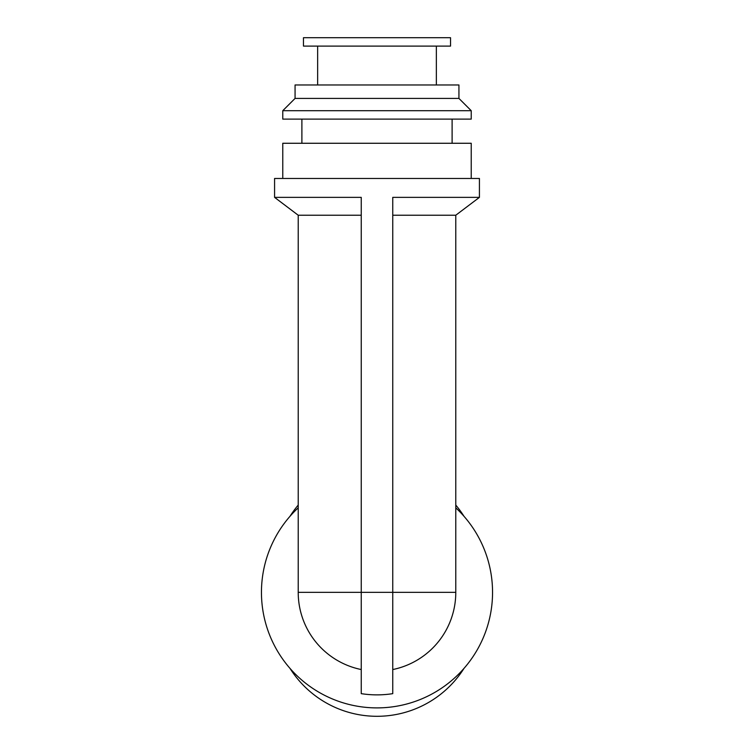 <?xml version="1.0" encoding="UTF-8"?>
<svg xmlns="http://www.w3.org/2000/svg" width="754" height="754" viewBox="0 0 754 754"><rect width="100%" height="100%" fill="white"/><g stroke="black" fill="none" stroke-linecap="round" stroke-linejoin="round"><path stroke-width="1.13" d="M290.007 668.402A102.949 102.949 0 0 0 463.993 668.402M463.993 516.292A102.949 102.949 0 0 0 455.784 505.076M298.216 505.076A102.949 102.949 0 0 0 290.007 516.292M361.241 669.543A78.784 78.784 0 0 1 298.216 592.342L298.216 215.229L361.241 215.229M274.579 197.369L361.241 197.369L361.241 693.652A102.421 102.421 180 0 0 392.759 693.652L392.759 592.342L455.784 592.342L455.784 215.229L479.421 197.369L479.421 178.462L274.579 178.462L274.579 197.369L298.216 215.229M392.759 669.543A78.784 78.784 0 0 0 455.784 592.342A78.784 78.784 0 0 1 392.759 669.543M392.759 215.229L455.784 215.229M298.216 592.342L392.759 592.342L392.759 197.369L479.421 197.369M282.769 178.462L282.769 143.269L471.231 143.269L471.231 178.462M301.892 143.269L301.892 119.113M282.769 119.113L471.231 119.113L471.231 110.706L282.769 110.706L282.769 119.113M282.769 110.706L295.068 98.416L458.932 98.416L471.231 110.706M295.068 98.416L295.068 84.966L458.932 84.966L458.932 98.416M317.651 84.966L317.651 46.107M303.466 46.107L450.534 46.107L450.534 37.7L303.466 37.7L303.466 46.107M298.216 507.819A115.55 115.55 0 0 0 423.088 698.308A115.55 115.55 0 0 0 455.784 507.819M452.108 143.269L452.108 119.113M436.349 84.966L436.349 46.107"/></g></svg>
